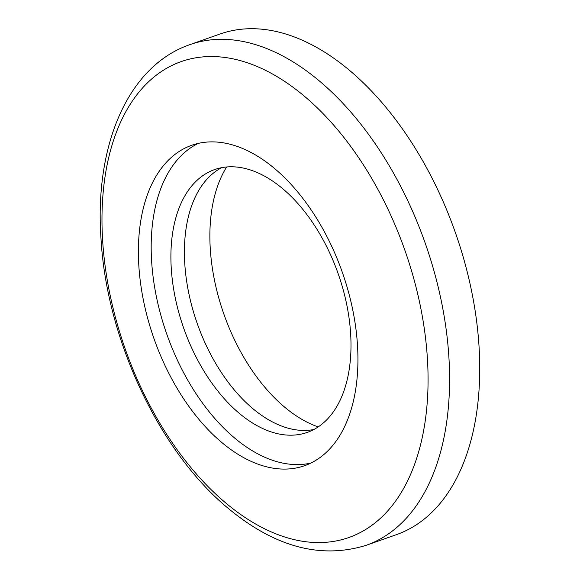 <?xml version="1.0" encoding="UTF-8"?>
<svg xmlns="http://www.w3.org/2000/svg" width="580" height="580" viewBox="0 0 580 580"><rect width="100%" height="100%" fill="white"/><g stroke="black" fill="none" stroke-linecap="round" stroke-linejoin="round"><path stroke-width="0.87" d="M357.483 345.093A169.86 99.84 70.6 0 1 304.572 465.704A169.86 99.84 70.6 0 1 138.845 265.879A169.86 99.84 70.6 0 1 191.762 145.268A169.86 99.84 70.6 0 1 357.483 345.093M310.837 463.087A169.86 99.84 70.6 0 1 151.634 261.377A169.86 99.84 70.6 0 1 198.28 143.383M313.794 429.534A139.338 81.903 70.6 0 1 184.781 263.74A139.338 81.903 70.6 0 1 221.611 167.678M171.274 268.496A139.338 81.903 70.6 0 1 214.68 169.556A139.338 81.903 70.6 0 1 350.625 333.471A139.338 81.903 70.6 0 1 307.226 432.412A139.338 81.903 70.6 0 1 171.274 268.496M318.173 426.916A152.163 89.443 70.6 0 1 210.279 248.863A152.163 89.443 70.6 0 1 226.657 166.975M479.022 346.231A265.401 155.998 70.6 0 1 396.343 534.688L366.197 545.301A265.401 155.998 70.6 0 0 448.876 356.845A265.401 155.998 70.6 0 0 189.928 44.616L220.074 34.002A265.401 155.998 70.6 0 1 479.022 346.231M427.395 358.375A252.286 148.291 70.6 0 1 279.857 535.34A252.286 148.291 70.6 0 1 102.653 240.729A252.286 148.291 70.6 0 1 250.183 63.764A252.286 148.291 70.6 0 1 427.395 358.375M189.928 44.616C127.68 66.047 94.489 145.66 100.978 238.315C106.575 340.431 160.703 454.64 231.043 510.654C276.66 547.52 321.712 559.069 366.197 545.301"/></g></svg>
